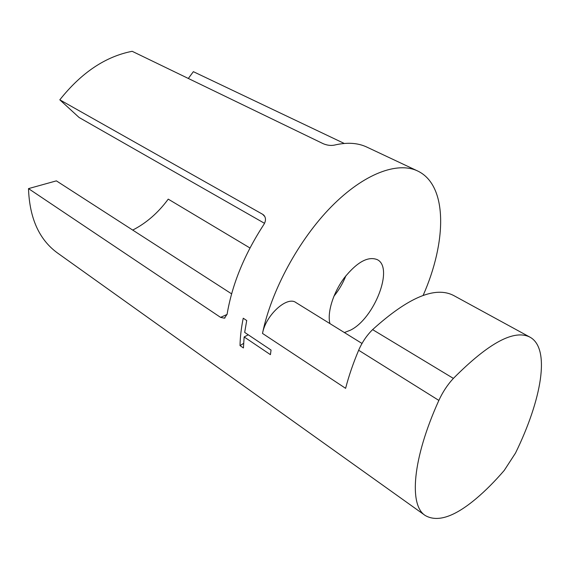 <?xml version="1.0" encoding="UTF-8"?>
<svg xmlns="http://www.w3.org/2000/svg" width="570" height="570" viewBox="0 0 570 570"><rect width="100%" height="100%" fill="white"/><g stroke="black" fill="none" stroke-linecap="round" stroke-linejoin="round"><path stroke-width="0.85" d="M329.923 323.603C327.045 312.595 333.158 292.773 344.323 277.818C357.034 262.079 367.999 256.016 377.205 259.614C394.241 267.579 374.276 318.701 350.365 330.215L344.387 332.552M333.885 296.272C338.929 290.052 342.933 283.219 345.89 275.773M423.111 295.459C446.78 241.958 447.984 185.257 417.568 170.95L366.902 147.117C357.768 142.785 346.873 142.13 334.219 145.143C330.828 145.785 327.209 145.329 323.368 143.775L132.162 51.3C105.471 56.508 81.353 72.682 59.807 99.821L262.67 214.306L264.879 216.657M227.067 314.44L220.59 317.383L224.395 318.181L227.095 314.284C232.111 284.38 244.373 254.441 263.874 224.466C266.033 220.839 266.012 217.733 263.796 215.147L262.67 214.306M220.59 317.383L28.5 188.613C29.54 218.267 39.216 239.735 57.542 253.023L425.213 515.494C437.411 522.533 454.376 516.919 476.114 498.643C485.376 490.841 494.753 481.436 504.236 470.421L515.508 453.065C541.578 399.748 550.77 348.626 530.057 337.205C514.34 329.047 488.782 342.777 453.385 378.402L372.609 329.624C408.291 297.333 435.302 285.962 453.642 295.502L530.057 337.205M417.568 170.95C397.589 161.374 364.137 173.451 331.483 206.532C298.88 239.564 271.106 290.857 262.506 333.429L345.612 388.334C348.74 376.2 353.087 363.503 358.651 350.244L438.857 400.418C412.195 459.242 408.947 505.284 425.213 515.494M188.328 78.461L193.365 71.67L344.252 143.455M271.056 350.065L270.422 354.654L244.138 336.948L243.433 347.949L240.02 345.62C240.177 337.084 241.253 327.957 243.233 318.224L246.717 320.518L244.68 332.403L271.056 350.065M438.857 400.418C442.733 391.989 447.578 384.65 453.385 378.402M372.609 329.624C366.802 335.317 362.149 342.192 358.651 350.244M262.506 333.429C265.663 315.21 287.045 295.773 295.866 302.52L362.007 343.461M243.611 343.389L240.02 345.62M248.278 334.811L244.138 336.948M231.605 293.842L56.373 180.861L28.5 188.613M264.53 223.326L79.088 117.484L59.807 99.821M132.71 230.081C146.355 223.091 158.196 212.774 168.236 199.137L249.974 247.986M225.036 317.889L224.445 318.16"/></g></svg>
